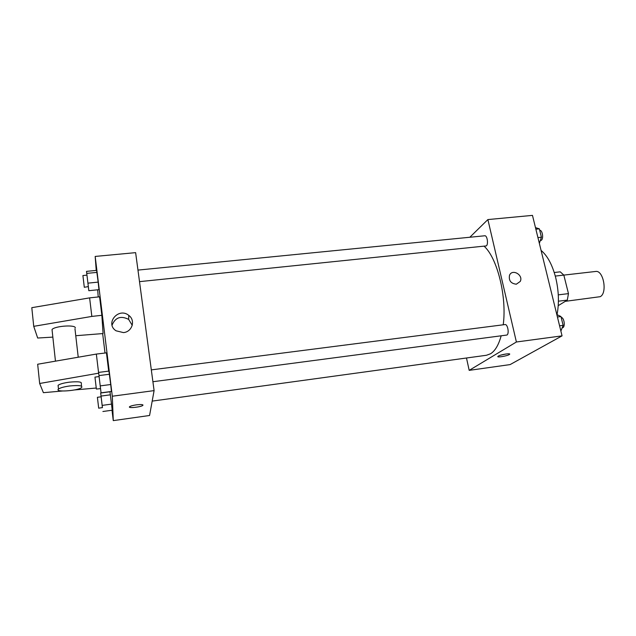 <?xml version="1.0" encoding="UTF-8"?>
<svg xmlns="http://www.w3.org/2000/svg" width="636" height="636" viewBox="0 0 636 636"><rect width="100%" height="100%" fill="white"/><g stroke="black" fill="none" stroke-linecap="round" stroke-linejoin="round"><path stroke-width="0.95" d="M565.372 301.321L600.209 296.686C607.69 293.069 603.413 269.807 595.606 271.469L563.838 275.102M555.292 276.08L563.83 275.102L560.252 271.834L554.242 272.51M563.83 275.102L568.465 293.625L567.304 300.113L558.225 305.654M558.281 294.858L568.465 293.625M558.408 301.202L567.304 300.113M541.077 250.417C547.469 255.736 552.35 264.846 555.721 277.757C558.782 290.731 559.227 303.03 557.041 314.669M469.845 237.244L487.884 219.571L532.475 215.381L562.057 335.864L510.104 364.587L469.185 370.359L466.49 358.004M487.884 219.571L516.392 341.993L562.057 335.864M516.329 284.205C510.907 283.584 508.625 280.635 509.5 275.348C512.115 268.416 523.643 274.959 520.248 281.438L516.329 284.205L520.248 281.438C523.643 274.959 512.115 268.416 509.492 275.348M152.187 401.109L486.468 355.262L490.555 353.767C495.094 350.945 498.616 344.99 501.136 335.903M503.227 324.797C506.995 296.948 497.392 258.264 484.274 246.363M516.392 341.993L469.185 370.359M139.507 281.645L486.357 245.901C488.583 244.192 487.184 235.248 484.775 235.773L137.964 270.093M152.902 381.727L506.924 335.037C509.468 333.741 507.679 323.931 505.024 324.567L151.32 369.882M498.314 356.104C500.747 354.53 511.368 352.877 509.531 354.355C508.124 355.866 496.048 357.949 497.988 356.335L498.314 356.104M506.208 353.958L500.914 355.095M96.227 270.411L95.177 256.435L135.627 252.643L154.095 390.615L149.571 415.491L113.272 420.619L112.008 410.244M123.44 332.596L116.038 330.8C104.63 323.493 118.574 306.87 128.79 315.4C135.778 320.305 132.224 331.936 123.44 332.596M95.177 256.435L112.31 396.22L154.095 390.615M132.248 325.314L128.647 319.399C120.84 315.464 115.307 317.388 112.055 325.171M98.222 296.956L97.69 289.785M105.02 353.02L102.65 333.598M136.35 404.854C141.232 404.305 143.378 404.496 142.782 405.426C140.882 407.167 127.136 408.479 129.672 406.666C130.746 405.959 132.972 405.355 136.35 404.854M112.31 396.22L113.272 420.619M129.49 407.135C130.046 408.304 141.272 406.857 142.782 405.418L143.005 405.06M98.954 289.658L98.167 282.114L98.954 289.658L88.825 290.7L88.332 286.876M96.593 270.38L98.167 282.114L96.593 270.38L86.512 271.365L88.825 290.7M109.98 391.768L112.23 410.212L109.98 391.768L100.679 393.008L102.404 407.668M111.427 391.458L110.72 384.518L111.427 391.458L101.052 392.833L98.604 372.41L101.052 392.833M108.931 371.098L110.72 384.518L108.931 371.098L98.604 372.41M101.855 315.305L91.838 316.418L33.732 326.34L31.8 307.681L89.62 297.871L99.59 296.813L101.855 315.305L103.072 333.55L75.764 335.721M62.368 391.013L43.391 392.674L39.663 383.484L37.667 364.237L96.346 354.077L106.451 352.853L108.692 371.13M75.31 327.834C75.453 324.519 54.704 325.99 52.025 329.535L52.208 331.165M33.732 326.34L37.683 338.034L52.852 337.112M58.226 386.601L58.083 385.305C59.816 384.025 63.497 382.991 69.125 382.196C78.18 381.322 82.235 381.831 81.273 383.739L81.559 386.203M39.663 383.484L98.691 373.189M96.251 388.04L74.396 389.955M69.547 385.988C78.618 385.098 82.664 385.591 81.702 387.467C78.443 390.798 54.108 392.547 58.488 389.081C60.229 387.817 63.918 386.783 69.547 385.988M89.62 297.871L91.838 316.418M96.346 354.077L98.636 373.197M556.826 314.566L560.96 316.537L563.13 325.338L560.88 331.086M557.422 316.982L560.96 316.537M559.585 325.807L563.13 325.338M562.137 327.874L562.828 327.675C565.523 326.451 564.06 317.404 561.175 317.404M535.48 227.616L539.344 228.841L541.411 237.228L539.344 243.373M535.862 229.183L539.344 228.841M537.929 237.586L541.411 237.228M540.266 240.639L541.308 240.289C543.812 238.572 542.397 229.811 539.71 230.335M101.116 396.808L100.679 393.008M102.428 407.581L101.14 396.8L97.395 397.301L98.691 408.177L102.428 407.581M101.076 396.069L110.465 394.813M102.189 405.386L111.602 404.106M102.897 411.5L112.23 410.212M99.025 375.582L109.456 374.254M100.257 385.885L110.72 384.518M100.544 388.62L96.37 389.049L94.955 377.108L99.113 376.576M86.941 275.142L86.512 271.365M88.332 286.598L86.965 275.134L82.911 275.539L84.302 287.289L88.332 286.598M86.79 273.393L96.974 272.391M87.959 283.147L98.167 282.114M509.42 353.886L509.531 354.355M128.79 315.4L128.647 319.399M52.025 329.535L55.459 361.161M74.961 328.74L78.228 357.217M58.488 389.081L58.083 385.305"/></g></svg>
